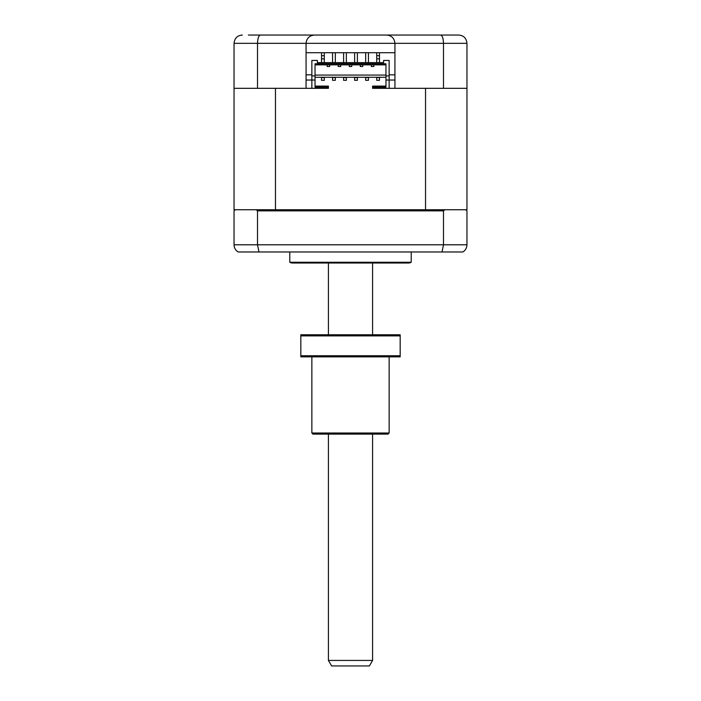 <?xml version="1.0" encoding="UTF-8"?>
<svg xmlns="http://www.w3.org/2000/svg" width="701" height="701" viewBox="0 0 701 701"><rect width="100%" height="100%" fill="white"/><g stroke="black" fill="none" stroke-linecap="round" stroke-linejoin="round"><path stroke-width="1.05" d="M248.382 35.05L458.682 35.05C463.606 35.436 466.367 38.196 466.962 43.331L306.065 43.331C306.591 38.336 309.351 35.576 314.346 35.05C309.351 35.576 306.591 38.336 306.065 43.331L257.512 43.331C257.714 38.196 258.695 35.436 260.465 35.05M419.496 35.05L408.736 35.05M306.065 74.823L311.866 74.823M389.134 74.823L394.935 74.823M306.065 80.037L311.866 80.037L311.866 88.317L275.467 88.317L275.467 209.748L235.142 209.748L234.038 210.852L234.038 244.798L443.488 244.798L442.024 251.974L462.818 251.974C465.446 250.38 466.831 247.988 466.962 244.798L466.962 210.852L465.858 209.748L466.962 209.748L466.962 43.331C466.367 38.196 463.606 35.436 458.682 35.05M465.858 209.748L425.533 209.748L425.533 88.317L389.134 88.317L389.134 80.037L394.935 80.037M397.414 35.05L378.102 35.05M322.898 35.05L314.346 35.05M257.512 88.317L234.038 88.317L234.038 43.331L257.512 43.331L257.512 88.317L306.065 88.317L306.065 43.331M394.935 43.331C394.409 38.336 391.649 35.576 386.654 35.05C391.649 35.576 394.409 38.336 394.935 43.331L394.935 88.317L443.488 88.317L443.488 43.331C443.286 38.196 442.305 35.436 440.535 35.05M466.962 88.317L443.488 88.317M394.935 52.715L306.065 52.715M234.038 43.331C234.633 38.196 237.394 35.436 242.318 35.05M404.205 263.015L296.795 263.015M411.215 251.974L411.215 262.27L289.785 262.27L289.785 251.974M411.215 262.27A5.52 5.52 0 0 1 408.455 263.015L292.545 263.015A5.52 5.52 0 0 1 289.785 262.27M444.855 209.748L443.488 210.852L257.512 210.852L257.512 244.798L258.976 251.974L442.024 251.974M257.512 210.852L256.145 209.748M443.488 210.852L443.488 244.798L466.962 244.798M258.976 251.974L238.182 251.974C235.554 250.38 234.169 247.988 234.038 244.798M351.227 263.015L297.513 263.015M434.743 209.748L429.459 209.748M234.038 88.317L234.038 209.748L235.142 209.748M275.467 209.748L425.533 209.748M385.962 77.276L315.038 77.276M389.134 88.317L372.582 88.317L372.582 86.109L385.962 86.109M315.038 80.037L315.038 75.892L311.866 75.892L311.866 80.037L315.038 80.037L315.038 87.213L328.418 87.213L328.418 88.317L311.866 88.317M357.396 52.715L357.396 62.652M354.636 52.715L354.636 62.652M346.364 52.715L346.364 62.652M343.604 52.715L343.604 62.652M368.437 52.715L368.437 62.652M365.677 52.715L365.677 62.652M335.323 52.715L335.323 62.652M332.563 52.715L332.563 62.652M379.478 52.715L379.478 55.694L376.717 55.694L376.717 62.652M376.717 52.715L376.717 55.694M324.283 52.715L324.283 62.652M321.522 52.715L321.522 55.694L324.283 55.694M379.478 62.652L379.478 55.694M321.522 55.694L321.522 62.652M368.437 80.308L368.437 77.548L365.677 77.548L365.677 80.308L368.437 80.308M357.396 80.308L357.396 77.548L354.636 77.548L354.636 80.308L357.396 80.308M346.364 80.308L346.364 77.548L343.604 77.548L343.604 80.308L346.364 80.308M335.323 80.308L335.323 77.548L332.563 77.548L332.563 80.308L335.323 80.308M379.478 80.308L379.478 77.548L376.717 77.548L376.717 80.308L379.478 80.308M324.283 80.308L324.283 77.548L321.522 77.548L321.522 80.308L324.283 80.308M327.183 64.86L327.183 66.516L329.663 66.516L329.663 64.86M371.337 64.86L371.337 66.516L373.817 66.516L373.817 64.86M360.296 64.86L360.296 66.516L362.785 66.516L362.785 64.86M349.256 64.86L349.256 66.516L351.744 66.516L351.744 64.86M338.215 64.86L338.215 66.516L340.704 66.516L340.704 64.86M379.478 58.849L376.717 58.849M385.962 80.037L389.134 80.037L389.134 75.892L385.962 75.892L385.962 87.213L372.582 87.213M315.038 75.068L385.962 75.068M328.418 87.213L328.418 86.109L315.038 86.109M324.283 58.849L321.522 58.849M315.038 64.86L385.962 64.86M311.866 75.892L311.866 60.444L317.378 60.444L317.378 62.652L383.622 62.652L383.622 60.444L389.134 60.444L389.134 75.892M315.038 75.892L315.038 63.756L385.962 63.756L385.962 75.892M372.582 660.43L369.392 665.95L331.608 665.95L328.418 660.43L372.582 660.43L372.582 434.121M311.866 433.016L389.134 433.016L388.03 434.121L312.97 434.121L311.866 433.016L311.866 356.844M389.134 433.016L389.134 356.844M400.175 355.74L400.175 356.844L300.825 356.844L300.825 355.74L400.175 355.74L400.175 335.875L300.825 335.875L300.825 355.74M300.825 335.875L300.825 334.771L400.175 334.771L400.175 335.875M328.418 660.43L328.418 434.121M328.418 334.771L328.418 263.015M372.582 334.771L372.582 263.015"/></g></svg>
